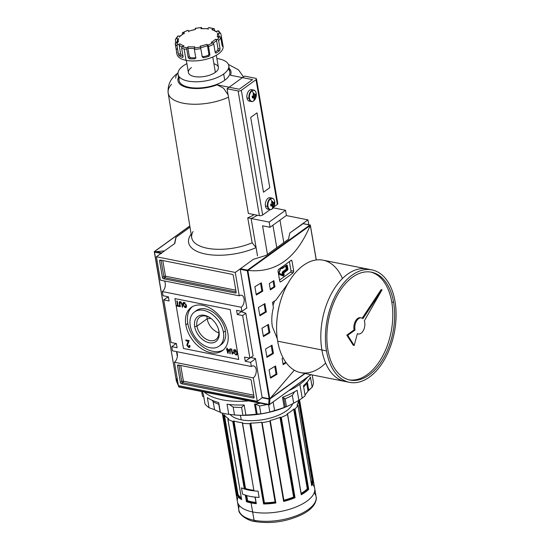 <?xml version="1.0" encoding="UTF-8"?>
<svg xmlns="http://www.w3.org/2000/svg" width="550" height="550" viewBox="0 0 550 550"><rect width="100%" height="100%" fill="white"/><g stroke="black" fill="none" stroke-linecap="round" stroke-linejoin="round"><path stroke-width="0.82" d="M218.694 330.488A13.805 9.329 -125.9 0 0 218.096 328.116A13.805 9.329 -125.9 0 1 218.694 330.488A13.805 9.329 54.1 0 1 209.921 340.587A13.805 9.329 54.1 0 1 196.948 326.164A13.805 9.329 -125.9 0 0 204.758 338.271A13.805 9.329 -125.9 0 0 215.909 339.515A13.805 9.329 -125.9 0 0 218.694 330.488L219.003 331.457A15.455 10.443 -125.9 0 0 218.219 328.446A15.455 10.443 -125.9 0 0 210.966 318.416A15.455 10.443 -125.9 0 0 198.749 315.927A15.455 10.443 -125.9 0 0 194.673 326.618A15.455 10.443 -125.9 0 0 209.186 342.76A15.455 10.443 -125.9 0 0 219.003 331.457A15.455 10.443 54.1 0 1 209.186 342.76A15.455 10.443 54.1 0 1 194.673 326.618A15.455 10.443 54.1 0 1 204.49 315.315A15.455 10.443 54.1 0 1 219.003 331.457M210.98 318.443L207.151 318.787A13.805 9.329 -125.9 0 1 206.951 316.381A13.805 9.329 -125.9 0 0 207.151 318.787L196.948 326.164A13.805 9.329 -125.9 0 1 211.241 318.636A13.805 9.329 -125.9 0 0 199.732 317.137A13.805 9.329 -125.9 0 0 196.948 326.164L194.673 326.618M207.151 318.787A13.805 9.329 -125.9 0 0 218.893 332.894A13.805 9.329 54.1 0 1 207.151 318.787M190.252 325.738A21.065 14.231 -125.9 0 0 202.166 344.211A21.065 14.231 -125.9 0 0 219.182 346.101A21.065 14.231 -125.9 0 0 223.424 332.337A21.065 14.231 -125.9 0 0 211.516 313.864A21.065 14.231 -125.9 0 0 194.494 311.967A21.065 14.231 -125.9 0 0 190.252 325.738A21.065 14.231 54.1 0 1 203.637 310.331A21.065 14.231 54.1 0 1 223.424 332.337A21.065 14.231 54.1 0 1 210.038 347.744A21.065 14.231 54.1 0 1 190.252 325.738M194.494 311.967L196.453 310.558A21.065 14.231 54.1 0 1 213.469 312.448A21.065 14.231 54.1 0 1 225.383 330.921A21.065 14.231 54.1 0 1 221.134 344.692L219.182 346.101M187.791 323.448A26.675 18.026 -125.9 0 0 202.187 346.349A26.675 18.026 -125.9 0 0 223.417 349.896A26.675 18.026 54.1 0 1 202.187 346.349A26.675 18.026 54.1 0 1 187.791 323.448A26.675 18.026 54.1 0 1 192.218 306.762A26.675 18.026 -125.9 0 0 187.791 323.448L185.831 324.857A26.675 18.026 54.1 0 1 191.208 307.416A26.675 18.026 54.1 0 1 212.761 309.815A26.675 18.026 54.1 0 1 227.844 333.218A26.675 18.026 54.1 0 1 222.468 350.653A26.675 18.026 54.1 0 1 200.915 348.26A26.675 18.026 54.1 0 1 185.831 324.857A26.675 18.026 54.1 0 1 202.785 305.339A26.675 18.026 54.1 0 1 227.844 333.218A26.675 18.026 -125.9 0 1 210.891 352.736A26.675 18.026 -125.9 0 1 185.831 324.857M180.538 302.301L179.953 302.363L180.957 301.998L179.843 303.751L180.345 306.701L179.877 306.611L179.362 303.621L179.623 301.723L180.386 301.627L182.201 304.184L182.71 307.175L182.236 307.079L181.734 304.123L180.538 302.301L181.734 304.123L182.236 307.079L182.71 307.175L182.201 304.184L180.386 301.627C179.355 301.62 179.018 302.287 179.362 303.621L179.877 306.611L180.345 306.701L179.843 303.751L180.957 301.998L180.228 302.273M188.554 346.679L187.461 345.324L189.124 340.574L185.817 339.921L185.976 340.849L186.306 340.017L186.395 340.546L188.843 341.034L185.976 340.849L188.423 341.337L187.674 342.492L188.843 341.034L187.674 342.492L186.801 345.201L188.093 342.189L186.801 345.201L188.684 347.518L189.104 347.208L187.22 344.898L189.104 347.208L189.722 347.201L188.684 347.518C189.695 347.579 190.114 347.002 189.936 345.778L189.262 345.558L188.554 346.679L189.262 345.558L189.936 345.778L189.537 347.394L188.684 347.518L186.801 345.201L188.423 341.337L185.976 340.849L185.817 339.921L189.124 340.574L187.461 345.324L188.554 346.679L189.454 346.301M229.804 353.684L229.976 348.7L230.347 348.769L230.168 353.753L229.804 353.684L230.168 353.753L230.347 348.769L229.976 348.7L229.804 353.684L230.182 353.409L229.804 353.684M234.692 350.123L234.135 350.57L234.025 349.834L233.606 350.137L234.994 349.628L237.339 352.646L236.919 354.812L235.943 354.97L234.169 353.134L235.854 354.372L236.576 354.255L236.871 352.578L235.139 350.24L234.135 350.57L234.3 351.553L235.366 351.766L235.469 352.364L233.929 352.055L233.894 349.862M232.458 353.1L233.626 352.206L232.458 353.1L231.763 349.051L231.289 348.961L232.176 354.152L233.317 353.127L232.176 354.152L231.289 348.961L231.763 349.051L232.458 353.1L233.207 352.509L233.117 353.251L233.537 352.949M227.019 349.332L226.799 348.067L227.274 348.157L227.494 349.422L229.082 349.745L228.03 353.265L226.545 349.236L227.019 349.332L226.545 349.236L227.129 349.999L227.679 353.196L229.199 350.412L229.082 349.745L227.494 349.422L227.274 348.157L226.799 348.067L227.019 349.332L227.425 349.037L227.019 349.332M182.916 304.693L183.343 302.548L184.202 302.383L186.388 305.326L185.948 307.574L185.109 307.718L182.916 304.693L185.109 307.718C186.292 307.656 186.718 306.866 186.388 305.326L184.202 302.383C183.047 302.438 182.614 303.208 182.916 304.693L183.576 302.424L182.916 304.693M177.588 305.573L176.804 300.981L177.272 301.07L178.062 305.669L179.238 305.903L179.341 306.501L176.509 305.938L176.406 305.339L177.588 305.573L176.406 305.339L176.509 305.938L179.341 306.501L179.238 305.903L178.062 305.669L177.272 301.07L176.804 300.981L177.588 305.573L177.994 305.284L177.588 305.573M241.917 311.417L241.209 307.257L162.339 291.576A6.435 3.836 101.2 0 0 164.457 280.954A6.435 3.836 -78.8 0 1 162.339 291.576L241.209 307.257L241.917 311.417L246.812 307.876L241.917 311.417L236.576 310.351L241.917 311.417M236.576 310.351L237.284 314.511L242.633 315.576L245.829 313.259L242.633 315.576L249.913 358.181L242.633 315.576L237.284 314.511L241.202 311.678L245.829 313.259L253.11 355.871L245.829 313.259L241.202 311.678L237.284 314.511L236.576 310.351M244.571 357.122L249.913 358.181L253.11 355.871L249.913 358.181L244.571 357.122L245.279 361.274L244.571 357.122M245.279 361.274L250.621 362.34L255.516 358.799L250.621 362.34L251.336 366.499L250.621 362.34L245.279 361.274L249.638 358.126L245.279 361.274M172.466 350.817L251.336 366.499A6.435 3.836 -78.8 0 1 253.564 365.901A6.435 3.836 -78.8 0 1 256.272 371.154A6.435 3.836 -78.8 0 1 253.289 377.926L174.419 362.244A6.435 3.836 101.2 0 0 176.536 351.622A6.435 3.836 -78.8 0 1 174.419 362.244L253.289 377.926L257.283 401.314L253.289 377.926A6.435 3.836 -78.8 0 0 256.156 369.435A6.435 3.836 -78.8 0 0 251.336 366.499L172.466 350.817L171.758 346.658L176.11 343.509L171.758 346.658L177.1 347.724L171.758 346.658L172.466 350.817M177.1 347.724L176.392 343.564L171.043 342.499L163.762 299.894L166.966 297.577L163.762 299.894L169.104 300.953L163.762 299.894L171.043 342.499L176.392 343.564L177.1 347.724M168.396 296.801L169.104 300.953L168.396 296.801L163.054 295.735L162.339 291.576L163.054 295.735L168.396 296.801M239.257 295.824L235.256 272.442L253.433 259.304L266.138 255.379L253.433 259.304L235.256 272.442L156.392 256.761L174.57 243.623L156.392 256.761L235.256 272.442L239.257 295.824A6.435 3.836 -78.8 0 1 241.484 295.233A6.435 3.836 -78.8 0 1 244.193 300.486A6.435 3.836 -78.8 0 1 241.209 307.257A6.435 3.836 -78.8 0 0 244.076 298.76A6.435 3.836 -78.8 0 0 239.257 295.824L160.387 280.149L156.392 256.761L160.387 280.149L239.257 295.824M159.589 260.913A1.169 0.791 54.1 0 1 159.83 260.15A1.169 0.791 54.1 0 1 160.339 260.061L232.203 274.347A1.169 0.791 54.1 0 1 233.303 275.571L236.143 292.194A1.169 0.791 54.1 0 1 235.909 292.964A1.169 0.791 54.1 0 1 235.4 293.054L163.536 278.768A1.169 0.791 54.1 0 1 162.436 277.544L159.589 260.913L162.436 277.544A1.169 0.791 -125.9 0 0 163.536 278.768L235.4 293.054A1.169 0.791 -125.9 0 0 236.143 292.194L233.303 275.571A1.169 0.791 -125.9 0 0 232.203 274.347L160.339 260.061A1.169 0.791 -125.9 0 0 159.589 260.913L160.683 260.129L159.589 260.913M178.42 385.632L174.419 362.244L178.42 385.632L257.283 401.314L262.377 397.629L257.283 401.314L178.42 385.632M254.086 397.162A1.169 0.791 54.1 0 1 253.846 397.925A1.169 0.791 54.1 0 1 253.337 398.014L181.472 383.728A1.169 0.791 54.1 0 1 180.379 382.504L177.533 365.881A1.169 0.791 54.1 0 1 177.767 365.111A1.169 0.791 54.1 0 1 178.276 365.021L250.14 379.308A1.169 0.791 54.1 0 1 251.24 380.531L254.086 397.162L251.24 380.531A1.169 0.791 -125.9 0 0 250.14 379.308L178.276 365.021A1.169 0.791 -125.9 0 0 177.533 365.881L180.379 382.504A1.169 0.791 -125.9 0 0 181.472 383.728L253.337 398.014A1.169 0.791 -125.9 0 0 254.086 397.162M308.791 224.73L307.959 219.869L286.268 215.559L307.959 219.869L308.791 224.73M289.788 233.014L307.959 219.869L289.788 233.014L288.509 239.209L266.138 255.379L288.509 239.209L289.788 233.014L303.084 223.671L289.788 233.014L288.509 239.209L289.788 233.014M175.849 237.428L174.57 243.623L175.849 237.428L189.998 227.191L175.849 237.428M168.554 297.722L166.966 297.577L168.554 297.722M290.95 270.662L289.403 261.601L290.95 270.662L293.748 271.219L291.968 260.831L293.748 271.219L293.253 272.772A351.031 152.247 170.3 0 1 280.672 281.868A351.031 152.247 -9.7 0 0 293.253 272.772L290.428 272.209A1.169 0.694 101.2 0 0 290.95 270.662A1.169 0.694 101.2 0 1 290.428 272.209L279.551 280.074L290.428 272.209L293.253 272.772L293.748 271.219L290.95 270.662M235.4 351.966L233.929 352.055L235.469 352.364L235.366 351.766L234.3 351.553L234.135 350.57L235.139 350.24L236.871 352.578L236.906 353.588L235.854 354.372L234.169 353.134L235.943 354.97C237.181 354.977 237.648 354.207 237.339 352.646L234.994 349.628L233.606 350.137L233.929 352.055L234.314 351.553L235.4 351.966M234.142 350.549L234.121 349.731L233.606 350.137M237.098 354.633L235.943 354.97L236.363 354.668L235.455 354.228L237.098 354.633M236.576 354.255L237.325 353.286L236.906 353.588L237.291 352.275L237.325 353.286L236.273 354.069M237.27 352.296L236.871 352.578L237.27 352.296M235.936 350.068L234.554 350.261L235.936 350.068M232.595 353.849L232.471 353.093L232.595 353.849M228.181 352.908L227.679 353.196L228.607 350.288L227.604 350.089L227.927 351.966L229.027 349.986L228.023 349.786L227.604 350.089L229.027 349.986L227.927 351.966L227.604 350.089L229.027 349.986L227.927 351.966L228.181 352.908M227.617 350.082L227.081 349.601L226.662 349.903L227.033 349.319L227.617 350.082M188.973 346.376L189.681 345.256L188.973 346.376M186.141 307.388L185.109 307.718L185.529 307.409L184.704 307.01L186.141 307.388M183.941 302.981L185.02 302.782L183.7 303.091L184.305 302.988L183.391 304.796L185.006 307.113L186.038 306.707M185.426 306.811L186.333 304.92L185.426 306.811M185.006 307.113L185.914 305.229L184.305 302.988L184.724 302.686L184.305 302.988L185.914 305.229L185.006 307.113L183.391 304.796L184.305 302.988M186.306 304.941L185.914 305.229L186.306 304.941M180.283 306.316L179.877 306.611L180.283 306.316M179.781 303.284L179.85 301.62L179.781 303.284M182.641 306.783L182.236 307.079L182.641 306.783M181.411 302.191L180.957 301.998L181.411 302.191M179.272 306.103L176.509 305.938L176.894 305.436L179.272 306.103M278.988 306.976A19.656 11.722 101.2 0 0 277.881 312.544A19.656 11.722 -78.8 0 1 278.988 306.976M240.433 268.702L253.433 259.304L266.138 255.379L288.509 239.209L266.138 255.379L253.433 259.304L240.433 268.702L240.219 269.321L240.433 268.702L247.528 270.112L240.433 268.702M246.867 308.192L240.219 269.321L246.867 308.192L246.489 308.117L246.867 308.192M262.109 397.354L255.461 358.49L262.109 397.354L269.17 398.764L262.109 397.354M250.779 357.555L255.461 358.49L250.779 357.555M277.991 270.937L279.764 281.332L277.991 270.937L278.541 269.397A351.031 152.247 -9.7 0 0 291.122 260.301A351.031 152.247 170.3 0 1 278.541 269.397L277.991 270.937M269.803 398.846L294.291 370.198L269.947 398.681L304.817 373.464L269.596 399.059L269.17 398.764L269.803 398.846L247.851 270.442L247.28 270.724L269.17 398.764L247.28 270.724L247.528 270.112L309.884 225.026L310.324 225.039L310.2 225.466C296.457 258.301 275.729 273.288 248.022 270.428C275.729 273.288 296.457 258.301 310.2 225.466L248.022 270.428L247.528 270.112L310.324 225.039L247.851 270.442L269.803 398.846M273.873 280.651L274.938 286.887A351.031 152.247 170.3 0 1 270.373 289.85L269.308 283.614A351.031 152.247 -9.7 0 0 273.873 280.651L274.938 286.887A351.031 152.247 170.3 0 1 270.373 289.85L269.308 283.614A351.031 152.247 -9.7 0 0 273.873 280.651M272.504 302.321A351.031 152.247 -9.7 0 0 275.921 300.114L287.678 283.931L275.921 300.114A351.031 152.247 -9.7 0 1 272.504 302.321L273.398 307.546L272.504 302.321M277.289 338.718L272.346 326.597C271.349 320.512 271.7 314.16 273.398 307.546C271.7 314.16 271.349 320.512 272.346 326.597L277.289 338.718M286.165 362.739A351.031 152.247 170.3 0 1 283.161 364.678L282.095 358.442A351.031 152.247 -9.7 0 0 283.071 357.816A351.031 152.247 -9.7 0 1 282.095 358.442L283.161 364.678A351.031 152.247 170.3 0 0 286.165 362.739M261.36 282.817L262.783 291.129A351.031 152.247 170.3 0 1 256.3 294.999L254.877 286.681A351.031 152.247 -9.7 0 0 261.36 282.817L262.783 291.129A351.031 152.247 170.3 0 1 256.3 294.999L254.877 286.681A351.031 152.247 -9.7 0 0 261.36 282.817M264.914 303.6L266.337 311.912A351.031 152.247 170.3 0 1 259.854 315.782L258.431 307.471A351.031 152.247 -9.7 0 0 264.914 303.6L266.337 311.912A351.031 152.247 170.3 0 1 259.854 315.782L258.431 307.471A351.031 152.247 -9.7 0 0 264.914 303.6M275.577 365.956L276.994 374.268A351.031 152.247 170.3 0 1 270.511 378.139L269.094 369.82A351.031 152.247 -9.7 0 0 275.577 365.956L276.994 374.268A351.031 152.247 170.3 0 1 270.511 378.139L269.094 369.82A351.031 152.247 -9.7 0 0 275.577 365.956M272.023 345.173L273.446 353.485A351.031 152.247 170.3 0 1 266.956 357.349L265.54 349.037A351.031 152.247 -9.7 0 0 272.023 345.173L273.446 353.485A351.031 152.247 170.3 0 1 266.956 357.349L265.54 349.037A351.031 152.247 -9.7 0 0 272.023 345.173M268.469 324.383L269.892 332.702A351.031 152.247 170.3 0 1 263.409 336.566L261.986 328.254A351.031 152.247 -9.7 0 0 268.469 324.383L269.892 332.702A351.031 152.247 170.3 0 1 263.409 336.566L261.986 328.254A351.031 152.247 -9.7 0 0 268.469 324.383M280.672 281.868L279.764 281.332L280.672 281.868L280.252 281.978M291.122 260.301L291.968 260.831L291.122 260.301L291.514 260.191M273.027 305.381L274.56 301.001L273.027 305.381M269.555 398.984L262.295 397.616M263.292 335.906A349.862 151.738 -9.7 0 0 268.964 332.516L269.892 332.702L268.964 332.516L267.657 324.878L268.964 332.516A349.862 151.738 -9.7 0 1 263.292 335.906M266.846 356.689A349.862 151.738 -9.7 0 0 272.518 353.299L273.446 353.485L272.518 353.299L271.212 345.661L272.518 353.299A349.862 151.738 -9.7 0 1 266.846 356.689M270.401 377.472A349.862 151.738 -9.7 0 0 276.072 374.082L276.994 374.268L276.072 374.082L274.766 366.444L276.072 374.082A349.862 151.738 -9.7 0 1 270.401 377.472M259.738 315.116A349.862 151.738 -9.7 0 0 265.409 311.733L266.337 311.912L265.409 311.733L264.103 304.095L265.409 311.733A349.862 151.738 -9.7 0 1 259.738 315.116M256.19 294.332A349.862 151.738 -9.7 0 0 261.855 290.943L262.783 291.129L261.855 290.943L260.556 283.305L261.855 290.943A349.862 151.738 -9.7 0 1 256.19 294.332M283.044 363.976A349.862 151.738 -9.7 0 0 285.773 362.209A349.862 151.738 -9.7 0 1 283.044 363.976M270.256 289.149A349.862 151.738 -9.7 0 0 274.01 286.708L274.938 286.887L274.01 286.708L273.068 281.181L274.01 286.708A349.862 151.738 -9.7 0 1 270.256 289.149M175.409 343.365L175.505 343.949L175.409 343.365M176.976 352.543L177.409 355.101L176.976 352.543M161.769 252.876L154.681 251.46L161.769 252.876L161.562 253.488L161.769 252.876L174.776 243.471L176.055 237.277L189.998 227.191M176.385 379.885L177.32 379.211L176.385 379.885L177.134 378.118L176.261 380.311L154.502 252.086L161.054 253.392L154.502 252.086L154.268 251.653L176.261 380.311L177.512 380.346L176.392 380.126M164.519 250.889L155.884 251.701L164.519 250.889M175.093 343.303L175.237 344.142L175.093 343.303M176.516 351.622L177.341 356.455L176.516 351.622M176.296 380.064L176.708 380.332M154.681 251.46L189.819 226.071L154.268 251.653L154.502 252.086M176.419 380.724L178.75 386.705A0.584 0.351 101.2 0 0 179.19 386.973A0.584 0.351 -78.8 0 1 178.75 386.705L268.689 404.587A0.584 0.351 101.2 0 0 269.129 404.855A0.584 0.351 -78.8 0 1 268.689 404.587L269.074 399.142L268.689 404.587L269.507 404.559L269.899 398.984L305.113 373.519L269.899 398.984L269.074 399.142L269.899 398.984L269.507 404.559L178.75 386.705L176.289 380.373L177.623 380.957L176.289 380.373L177.554 380.572M176.584 380.16L177.382 379.582L176.584 380.16M269.074 399.142L262.178 397.774L269.074 399.142M242.536 494.086A39.201 17.002 -9.7 0 0 245.341 495.158A39.201 17.002 170.3 0 1 242.536 494.086A39.201 17.002 -9.7 0 0 259.126 497.386L258.06 491.15A39.201 17.002 170.3 0 1 254.134 490.882A39.201 17.002 -9.7 0 0 258.06 491.15A39.201 17.002 170.3 0 1 241.471 487.85L242.536 494.086A39.201 17.002 -9.7 0 0 259.126 497.386L258.06 491.15L259.126 497.386A39.201 17.002 170.3 0 1 255.2 497.118A39.201 17.002 -9.7 0 0 259.126 497.386L258.06 491.15A39.201 17.002 170.3 0 1 241.471 487.85A39.201 17.002 -9.7 0 0 244.276 488.922A39.201 17.002 170.3 0 1 241.471 487.85L242.536 494.086M241.649 499.62L227.92 419.286A39.201 17.002 -9.7 0 0 232.732 421.376L233.475 421.128L232.732 421.376A39.201 17.002 170.3 0 1 227.92 419.286L241.649 499.62A39.201 17.002 170.3 0 1 236.857 495.22L223.121 414.886L223.596 414.927L223.121 414.886A39.201 17.002 170.3 0 1 222.344 413.126A39.201 17.002 -9.7 0 0 223.121 414.886L236.857 495.22L237.222 494.959L236.857 495.22A39.201 17.002 170.3 0 0 241.649 499.62L241.567 499.304M311.678 485.691A39.201 17.002 170.3 0 0 313.232 480.026L312.84 479.923L313.225 480.026L299.537 399.919L313.232 480.026A39.201 17.002 170.3 0 1 311.678 485.691L297.949 405.357A39.201 17.002 170.3 0 1 294.986 408.994L294.47 409.111L294.986 408.994A39.201 17.002 -9.7 0 0 297.949 405.357L297.268 405.419L297.949 405.357L311.678 485.691L297.962 405.295L311.692 485.629M270.16 420.949L283.834 500.892A38.851 16.851 -9.7 0 0 294.504 497.427L295.034 497.723L281.304 417.388L280.803 417.388L281.304 417.388A39.201 17.002 -9.7 0 0 287.506 414.397L287.506 414.397A39.201 17.002 170.3 0 1 281.304 417.388L295.041 497.723L294.312 497.014L293.624 497.131L279.998 417.422L280.686 417.306L279.998 417.422M275.495 502.349L275.089 501.937A38.026 16.493 -9.7 0 1 264.406 502.81L250.779 423.101A38.026 16.493 -9.7 0 0 261.463 422.228A38.026 16.493 170.3 0 1 250.779 423.101L250.339 423.294L250.779 423.101L264.406 502.81L263.587 503.979A39.201 17.002 170.3 0 0 275.859 502.975L262.123 422.641A39.201 17.002 -9.7 0 0 269.906 421.094L269.906 421.094A39.201 17.002 170.3 0 1 262.123 422.641L275.859 502.975L261.779 422.572M253.949 490.786L242.584 423.335A39.201 17.002 -9.7 0 0 249.851 423.644L250.298 423.459L249.851 423.644A39.201 17.002 170.3 0 1 242.584 423.335L253.949 490.786L242.399 423.232M242.626 422.757L242.584 422.751A38.026 16.493 170.3 0 1 233.998 421.046L245.548 488.592L244.276 488.922L232.732 421.376L244.276 488.922L244.805 488.84L233.255 421.286L244.805 488.84L233.475 421.128L233.998 421.046A38.026 16.493 -9.7 0 0 242.584 422.751L242.66 422.984M233.963 421.032L245.548 488.592A38.026 16.493 -9.7 0 0 253.859 490.27A38.026 16.493 -9.7 0 1 245.548 488.592L245.025 488.682L233.475 421.128L233.963 421.032L245.513 488.586M245.871 495.076L245.341 495.158L246.462 501.71L246.902 501.332L246.462 501.71L245.341 495.158L245.871 495.076M246.936 501.311L245.919 495.344L246.936 501.311M247.596 500.789L247.624 500.754A38.026 16.493 -9.7 0 0 255.942 502.432A38.026 16.493 -9.7 0 1 247.624 500.754L246.702 495.578M256.121 503.168L256.314 503.669A39.201 17.002 170.3 0 1 251.089 502.906A39.201 17.002 170.3 0 1 246.462 501.71A39.201 17.002 170.3 0 0 251.089 502.906L252.636 511.947A39.201 17.002 170.3 0 1 238.074 496.849M297.007 405.075A38.026 16.493 -9.7 0 0 298.361 400.606A38.026 16.493 170.3 0 1 297.007 405.075L297.007 405.075M297.303 405.226L297.66 405.199L297.303 405.226M294.47 409.111L293.666 409.172L294.181 409.056L307.856 489.074L307.292 488.881L293.666 409.172A38.026 16.493 170.3 0 1 287.155 413.882A38.026 16.493 -9.7 0 0 293.666 409.172L307.292 488.881A38.026 16.493 -9.7 0 1 301.139 493.384A38.026 16.493 -9.7 0 0 307.292 488.881L307.814 489.074A38.376 16.644 170.3 0 1 301.228 493.893A38.376 16.644 170.3 0 0 307.814 489.074L294.47 409.111M283.635 501.428L269.906 421.094L283.635 501.421A39.201 17.002 170.3 0 0 295.041 497.723L295.041 497.723A39.201 17.002 170.3 0 1 283.635 501.428L283.834 500.892A38.851 16.851 -9.7 0 0 294.504 497.427L280.665 417.257L294.319 497.262A38.376 16.644 170.3 0 1 283.807 500.686A38.376 16.644 170.3 0 0 294.319 497.262L280.555 417.209L280.163 417.257L280.555 417.209M293.604 497.042A38.026 16.493 -9.7 0 1 283.862 500.191L270.236 420.482A38.026 16.493 -9.7 0 0 280.163 417.257A38.026 16.493 170.3 0 1 270.236 420.482L283.663 500.727M275.859 502.975A39.201 17.002 170.3 0 1 263.587 503.979L264.021 503.312L250.339 423.294L264.028 503.291A38.376 16.644 170.3 0 0 275.413 502.363A38.376 16.644 170.3 0 1 264.028 503.291L264.399 502.817A38.026 16.493 -9.7 0 0 275.089 501.937L261.683 422.228M250.339 423.294L263.972 503.477L250.339 423.294M228.078 419.038L228.621 418.749L228.078 419.038M237.93 494.691L238.026 494.567A38.026 16.493 -9.7 0 0 241.299 497.819A38.026 16.493 -9.7 0 1 238.026 494.567L224.4 414.858A38.026 16.493 -9.7 0 0 228.573 418.688A38.026 16.493 170.3 0 1 224.4 414.858L238.026 494.567L237.222 494.959A38.851 16.851 -9.7 0 0 241.498 498.953A38.851 16.851 -9.7 0 1 237.222 494.959L223.596 414.927L237.27 494.945L237.607 494.842L223.926 414.817L237.93 494.691L237.607 494.842L223.926 414.817L223.596 414.927L224.269 414.789M241.202 419.788A32.766 14.211 -9.7 0 1 230.086 414.453A32.766 14.211 -9.7 0 0 241.202 419.788A32.766 14.211 -9.7 0 0 292.676 403.707A32.766 14.211 -9.7 0 1 241.202 419.788L240.439 415.326M308.192 489.143L308.715 489.321L308.192 489.143A38.851 16.851 -9.7 0 1 301.269 494.154A38.851 16.851 -9.7 0 0 308.192 489.143M312.785 479.93L311.981 479.854L298.43 400.572L311.981 479.854A38.026 16.493 -9.7 0 1 311.314 483.402A38.026 16.493 -9.7 0 0 311.981 479.854L312.373 479.964A38.376 16.644 170.3 0 1 311.458 484.261A38.376 16.644 170.3 0 0 312.373 479.964L298.822 400.366L312.428 479.957L312.785 479.93L299.152 400.166L312.785 479.93M301.159 494.189L287.506 414.397L301.242 494.732A39.201 17.002 170.3 0 0 308.715 489.321L308.715 489.321A39.201 17.002 170.3 0 1 301.242 494.732M364.726 322.403A8.188 4.881 101.2 0 0 364.32 320.849A8.188 4.881 -78.8 0 1 364.726 322.403A8.188 4.881 -78.8 0 1 362.904 331.238A8.188 4.881 -78.8 0 1 357.356 333.651A8.188 4.881 101.2 0 0 358.236 333.974A8.188 4.881 101.2 0 0 363.268 330.632A8.188 4.881 101.2 0 0 364.726 322.403M357.356 333.651L354.179 345.441L353.258 345.256L346.803 335.156L353.258 345.256L354.179 345.441L347.724 335.342L346.803 335.156L354.131 329.856L346.803 335.156L347.724 335.342L354.179 345.441L357.356 333.651M382.03 289.829L381.109 289.644L362.223 318.189L381.109 289.644L382.03 289.829L364.32 320.849L382.03 289.829L362.938 318.684A8.188 4.881 101.2 0 0 361.433 317.907A8.188 4.881 101.2 0 0 356.249 321.516A8.188 4.881 101.2 0 0 355.053 330.041L354.131 329.856L355.053 330.041L347.724 335.342L355.053 330.041A8.188 4.881 -78.8 0 1 356.909 320.437A8.188 4.881 -78.8 0 1 362.938 318.684L382.03 289.829M360.958 317.852A8.188 4.881 101.2 0 0 360.511 317.728A8.188 4.881 101.2 0 0 355.328 321.337A8.188 4.881 101.2 0 0 354.131 329.856A8.188 4.881 101.2 0 1 355.506 321.014A8.188 4.881 101.2 0 1 360.958 317.852M326.501 350.893A57.338 34.182 101.2 0 1 352.048 275.199A57.338 34.182 101.2 0 1 395.01 301.359A57.338 34.182 -78.8 0 1 384.814 358.937A57.338 34.182 -78.8 0 1 349.573 382.36A57.338 34.182 -78.8 0 1 326.501 350.893A57.338 34.182 -78.8 0 1 336.689 293.315A57.338 34.182 -78.8 0 1 371.938 269.892A57.338 34.182 -78.8 0 1 395.01 301.359A57.338 34.182 -78.8 0 1 369.456 377.046A57.338 34.182 -78.8 0 1 326.501 350.893L321.894 349.979A57.338 34.182 101.2 0 0 347.298 381.769M393.607 302.369A54.993 32.787 -78.8 0 1 369.105 374.969A54.993 32.787 -78.8 0 1 327.896 349.882A54.993 32.787 -78.8 0 1 337.673 294.656A54.993 32.787 -78.8 0 1 371.477 272.188A54.993 32.787 -78.8 0 1 393.607 302.369A54.993 32.787 -78.8 0 1 383.831 357.596A54.993 32.787 -78.8 0 1 350.027 380.064A54.993 32.787 -78.8 0 1 327.896 349.882A54.993 32.787 -78.8 0 1 352.406 277.282A54.993 32.787 -78.8 0 1 393.607 302.369L391.765 301.998A54.993 32.787 -78.8 0 1 382.346 356.592A54.993 32.787 -78.8 0 1 349.113 379.857A54.993 32.787 101.2 0 0 382.346 356.592A54.993 32.787 101.2 0 0 391.765 301.998A54.993 32.787 101.2 0 0 370.549 272.023A54.993 32.787 -78.8 0 1 391.765 301.998M349.573 382.36L300.74 372.652A57.338 34.182 -78.8 0 1 277.668 341.186A57.338 34.182 -78.8 0 1 287.863 283.607A57.338 34.182 -78.8 0 1 323.104 260.184L371.938 269.892M290.159 404.979A52.656 22.839 170.3 0 1 286.481 406.643L284.233 407.406L282.514 397.334A56.162 24.358 170.3 0 0 297.131 390.28L298.849 400.352A56.162 24.358 -9.7 0 0 302.211 398.104A56.162 24.358 170.3 0 1 298.849 400.352L293.673 403.171L292.332 395.326A52.656 22.839 170.3 0 1 285.141 398.798L282.514 397.334A56.162 24.358 -9.7 0 0 297.131 390.28L298.849 400.352L293.673 403.171A52.656 22.839 170.3 0 1 290.159 404.979L289.554 405.268A51.487 22.33 170.3 0 1 233.509 414.851L228.745 414.294A56.162 24.358 170.3 0 1 220.413 412.638A56.162 24.358 -9.7 0 0 228.745 414.294L227.026 404.223L228.745 414.294L232.581 414.748M284.151 407.481L284.233 407.406A56.162 24.358 170.3 0 1 274.587 410.534A56.162 24.358 -9.7 0 0 284.233 407.406L282.514 397.334M255.468 404.009L259.49 405.989A52.656 22.839 170.3 0 0 267.046 404.539A52.656 22.839 170.3 0 1 259.49 405.989L260.831 413.841A52.656 22.839 170.3 0 0 269.851 412.046L274.587 410.534L273.151 402.091L274.587 410.534L269.851 412.046A52.656 22.839 170.3 0 1 260.831 413.841L256.259 414.184L254.533 404.112L256.259 414.184A56.162 24.358 170.3 0 1 245.877 415.03A56.162 24.358 -9.7 0 0 256.259 414.184L257.214 414.205L255.413 403.996L259.49 405.989L260.831 413.841L257.214 414.205M244.159 404.965L245.898 415.058L242.928 415.305A52.656 22.839 170.3 0 1 234.499 414.941A52.656 22.839 170.3 0 0 242.928 415.305L241.587 407.461L244.159 404.965A56.162 24.358 170.3 0 1 227.026 404.223A56.162 24.358 -9.7 0 0 244.159 404.965L245.877 415.03L242.928 415.305L241.587 407.461A52.656 22.839 170.3 0 1 233.159 407.096L229.322 404.504M218.783 404.236A52.656 22.839 170.3 0 1 213.201 401.816A52.656 22.839 170.3 0 0 218.783 404.236L220.124 412.087A52.656 22.839 170.3 0 1 214.541 409.661L209.069 407.715A56.162 24.358 170.3 0 1 205.012 403.996A56.162 24.358 -9.7 0 0 209.069 407.715L207.35 397.643L209.069 407.715L214.541 409.661A52.656 22.839 170.3 0 0 220.124 412.087L218.941 404.016M203.796 396.873L202.496 396.199L201.706 391.545L202.496 396.199L203.796 396.873M204.421 392.081A56.162 24.358 -9.7 0 0 248.765 400.902A56.162 24.358 170.3 0 1 204.421 392.081M289.163 390.507A56.162 24.358 -9.7 0 0 299.846 384.292A56.162 24.358 -9.7 0 0 307.257 377.424A56.162 24.358 170.3 0 1 299.846 384.292A56.162 24.358 170.3 0 1 289.163 390.507M203.294 393.924A56.162 24.358 170.3 0 1 201.822 391.566A56.162 24.358 -9.7 0 0 203.294 393.924L205.012 403.996L203.294 393.924M218.694 402.566A56.162 24.358 170.3 0 1 207.35 397.643A56.162 24.358 -9.7 0 0 218.694 402.566L220.413 412.638L218.694 402.566M260.48 403.232A56.162 24.358 170.3 0 1 254.533 404.112A56.162 24.358 -9.7 0 0 260.48 403.232M302.211 398.104A56.162 24.358 -9.7 0 0 305.174 395.78L303.456 385.708L305.174 395.78A56.162 24.358 -9.7 0 1 302.211 398.104L299.846 384.292M308.729 390.177L312.166 387.207L310.441 377.135A56.162 24.358 170.3 0 1 303.456 385.708A56.162 24.358 -9.7 0 0 310.441 377.135L312.166 387.207A56.162 24.358 -9.7 0 0 313.472 382.422L312.194 374.928L313.472 382.422A56.162 24.358 -9.7 0 1 312.166 387.207L308.021 391.071A52.656 22.839 170.3 0 1 305.016 394.838A52.656 22.839 170.3 0 0 308.021 391.071L306.68 383.226A52.656 22.839 170.3 0 1 303.676 386.994A52.656 22.839 170.3 0 0 306.68 383.226L308.021 391.071L308.729 390.177L307.306 381.886M213.201 401.816L212.142 400.283L213.201 401.816L214.541 409.661L213.201 401.816M292.332 395.326A52.656 22.839 170.3 0 1 285.141 398.798L286.481 406.643A52.656 22.839 170.3 0 0 293.673 403.171L292.332 395.326L294.649 391.744M176.598 52.078A23.402 10.147 -9.7 0 0 176.66 52.374L175.209 43.512L176.66 52.374A23.402 10.147 170.3 0 1 176.536 51.267A23.402 10.147 -9.7 0 0 176.598 52.078L176.956 54.154A23.402 10.147 -9.7 0 0 186.044 60.321A23.402 10.147 -9.7 0 0 211.069 57.709A23.402 10.147 -9.7 0 0 223.094 46.269L222.736 44.193A23.402 10.147 -9.7 0 0 222.674 43.897A23.402 10.147 170.3 0 1 222.558 46.461A23.402 10.147 -9.7 0 0 222.736 44.193M214.686 30.504L214.479 29.281L214.686 30.504M222.351 42.371L220.928 34.052L222.674 43.897L221.856 44.069L222.674 43.897L222.351 42.371L221.595 42.522L222.351 42.371M222.558 46.461L220.763 37.641A23.402 10.147 170.3 0 1 218.646 40.631L220.062 48.95L218.646 40.631A1.169 0.901 44.9 0 0 217.436 39.504L215.38 39.318L217.436 39.504A1.169 0.901 44.9 0 1 218.646 40.631A23.402 10.147 170.3 0 0 220.763 37.641A1.169 1.018 -157.2 0 0 219.45 36.657A1.169 1.018 22.8 0 1 220.763 37.641L222.179 45.959M220.062 48.95L219.691 50.518A23.402 10.147 170.3 0 1 216.219 53.027A23.402 10.147 -9.7 0 0 219.691 50.518L217.628 50.332L218.006 48.764L216.583 40.453A21.065 9.137 170.3 0 1 213.18 43.051A21.065 9.137 170.3 0 0 216.583 40.453A1.169 0.901 44.9 0 0 215.38 39.318A19.889 8.628 170.3 0 1 211.255 42.302L212.822 42.838A1.169 0.66 61.2 0 1 213.785 44.144A23.402 10.147 170.3 0 1 208.505 46.509L209.921 54.821L208.505 46.509A1.169 0.406 70.1 0 0 207.804 45.079L206.759 44.309L207.804 45.079A1.169 0.406 70.1 0 1 208.505 46.509A23.402 10.147 170.3 0 0 213.785 44.144A1.169 0.66 -118.8 0 0 212.822 42.838A22.234 9.646 170.3 0 1 207.804 45.079A22.234 9.646 -9.7 0 0 212.822 42.838L211.255 42.302A19.889 8.628 -9.7 0 0 215.38 39.318A1.169 0.901 44.9 0 1 216.583 40.453L218.006 48.764L220.062 48.95L219.691 50.518L217.628 50.332L218.006 48.764L220.062 48.95M216.219 53.027L215.208 52.463L213.785 44.144L215.208 52.463L216.219 53.027L215.662 53.096M209.921 54.821L209.055 56.224A23.402 10.147 170.3 0 1 203.555 57.722A23.402 10.147 -9.7 0 0 209.055 56.224L208.01 55.454L208.883 54.051L207.46 45.732A21.065 9.137 170.3 0 1 200.619 47.602A21.065 9.137 170.3 0 0 207.46 45.732A1.169 0.406 70.1 0 0 206.759 44.309A19.889 8.628 170.3 0 1 200.221 46.09L200.812 48.599A23.402 10.147 170.3 0 1 194.377 49.431L195.793 57.743L194.377 49.431L194.748 46.791L194.377 49.431A23.402 10.147 170.3 0 0 200.812 48.599L200.496 47.073A22.234 9.646 170.3 0 1 194.384 47.857A22.234 9.646 -9.7 0 0 200.496 47.073L200.221 46.09A19.889 8.628 -9.7 0 0 206.759 44.309A1.169 0.406 70.1 0 1 207.46 45.732L208.883 54.051L209.921 54.821L209.055 56.224L208.01 55.454L208.883 54.051L209.921 54.821M201.96 55.935L203.28 56.739L203.555 57.722L202.235 56.911L200.812 48.599L202.256 57.008M195.793 57.743L194.837 58.843A23.402 10.147 170.3 0 1 189.413 58.754A23.402 10.147 -9.7 0 0 194.837 58.843L195.793 57.743L195.759 58.204M184.085 48.895A23.402 10.147 170.3 0 1 181.658 48.283A1.169 0.797 107.2 0 1 182.304 46.771A22.234 9.646 -9.7 0 0 187.172 47.74A22.234 9.646 170.3 0 1 182.304 46.771L183.941 45.822L182.304 46.771A1.169 0.797 107.2 0 0 181.658 48.283L183.081 56.595L181.658 48.283A23.402 10.147 170.3 0 0 184.085 48.895A23.402 10.147 170.3 0 0 186.787 49.301A1.169 0.578 -83.7 0 1 187.172 47.74L188.299 46.688A19.889 8.628 -9.7 0 0 194.748 46.791A19.889 8.628 170.3 0 1 188.299 46.688A1.169 0.578 96.3 0 0 187.914 48.249A21.065 9.137 170.3 0 0 194.308 48.393A21.065 9.137 170.3 0 1 187.914 48.249A1.169 0.578 -83.7 0 1 188.299 46.688L187.172 47.74A1.169 0.578 96.3 0 0 186.787 49.301L188.21 57.619L189.337 56.568L190.541 57.702L189.413 58.754L188.21 57.619L189.337 56.568L187.914 48.249L189.337 56.568L190.541 57.702L189.413 58.754L188.21 57.619L186.787 49.301A23.402 10.147 170.3 0 1 184.085 48.895L186.044 60.321A23.402 10.147 -9.7 0 0 212.114 57.303A23.402 10.147 -9.7 0 0 222.791 45.251M182.854 57.358L183.081 56.595L182.462 57.372A23.402 10.147 170.3 0 1 179.183 55.729A23.402 10.147 -9.7 0 0 182.462 57.372L183.081 57.014L182.462 57.372M179.183 55.729L178.496 54.306L177.072 45.987A23.402 10.147 170.3 0 1 175.209 43.512A1.169 1.052 159.9 0 1 176.179 42.233L178.461 41.759L176.179 42.233A1.169 1.052 159.9 0 0 175.209 43.512A23.402 10.147 170.3 0 0 177.072 45.987A1.169 0.99 -50.6 0 1 177.946 44.591A1.169 0.99 129.4 0 0 177.072 45.987L178.496 54.306L180.593 53.584L179.176 45.265A1.169 0.99 -50.6 0 1 180.042 43.869L177.946 44.591A22.234 9.646 170.3 0 1 176.179 42.233A22.234 9.646 -9.7 0 0 177.946 44.591L180.042 43.869A1.169 0.99 129.4 0 0 179.176 45.265L180.593 53.584L181.287 55.014A21.065 9.137 -9.7 0 0 182.971 55.963A21.065 9.137 -9.7 0 1 181.287 55.014L179.183 55.729L178.819 55.261L178.496 54.306L180.593 53.584L181.287 55.014L179.183 55.729M175.801 42.377L175.381 39.923A1.169 1.018 22.8 0 1 176.337 38.823A1.169 1.018 -157.2 0 0 175.381 39.923L175.801 42.377M182.483 34.196L182.353 33.419A1.169 0.66 61.2 0 1 182.958 32.649A1.169 0.66 -118.8 0 0 182.572 32.663A1.169 0.66 -118.8 0 0 182.353 33.419L182.483 34.196M195.387 29.315L195.243 28.304L195.387 29.315M201.829 28.524L201.761 28.133L201.829 28.524M208.608 27.747A22.234 9.646 170.3 0 1 211.173 28.139A22.234 9.646 -9.7 0 0 208.608 27.747L207.481 28.799A19.889 8.628 -9.7 0 0 201.032 28.696L201.403 27.631L201.032 28.696A19.889 8.628 170.3 0 1 207.481 28.799L208.608 27.747A1.169 0.578 -83.7 0 1 208.911 27.624L214.005 28.634A1.169 0.797 -72.8 0 1 214.479 29.281A1.169 0.797 -72.8 0 0 213.482 28.717A1.169 0.797 -72.8 0 1 214.005 28.634M217.181 36.774A19.889 8.628 -9.7 0 0 217.319 33.722L219.608 33.254L217.319 33.722A19.889 8.628 170.3 0 1 217.181 36.774L219.45 36.657A22.234 9.646 170.3 0 1 217.436 39.504A22.234 9.646 -9.7 0 0 219.45 36.657L217.181 36.774A1.169 1.018 22.8 0 1 218.494 37.758M177.306 42.329L177.705 39.297A1.169 1.018 22.8 0 1 178.606 38.713L176.337 38.823A22.234 9.646 170.3 0 1 178.344 35.984A1.169 0.901 -135.1 0 0 177.698 36.197L175.436 39.414M179.754 36.383L184.147 33.199A1.169 0.66 61.2 0 1 184.532 33.186A19.889 8.628 -9.7 0 0 180.4 36.169L178.344 35.984L180.4 36.169A19.889 8.628 170.3 0 1 184.532 33.186L182.958 32.649A22.234 9.646 170.3 0 1 187.983 30.401A1.169 0.406 -109.9 0 0 187.756 30.346L182.572 32.663M188.801 31.116L195.559 29.397A19.889 8.628 -9.7 0 0 189.021 31.178L187.983 30.401L189.021 31.178A19.889 8.628 170.3 0 1 195.559 29.397L195.284 28.414A22.234 9.646 170.3 0 1 201.403 27.631L201.761 28.133L201.403 27.631A22.234 9.646 -9.7 0 0 195.284 28.414L195.518 29.404M211.839 29.666A19.889 8.628 170.3 0 1 215.738 31.618A19.889 8.628 -9.7 0 0 211.839 29.666L213.482 28.717L211.839 29.666A1.169 0.797 -72.8 0 1 212.362 29.59L216.659 31.756M219.065 31.577A1.169 0.99 129.4 0 0 217.834 30.896L215.738 31.618L217.834 30.896A1.169 0.99 -50.6 0 1 218.756 31.034L220.88 33.887A1.169 1.052 -20.1 0 1 220.928 34.052A1.169 1.052 -20.1 0 0 219.608 33.254A1.169 1.052 -20.1 0 1 220.88 33.887M215.16 52.167A21.065 9.137 -9.7 0 0 217.628 50.332A21.065 9.137 -9.7 0 1 215.16 52.167M202.084 56.265L203.28 56.739A21.065 9.137 -9.7 0 0 208.01 55.454A21.065 9.137 -9.7 0 1 203.28 56.739L203.555 57.722L202.235 56.911M195.876 57.516L195.209 57.778L194.837 58.843L195.209 57.778A21.065 9.137 -9.7 0 1 190.541 57.702A21.065 9.137 -9.7 0 0 195.209 57.778L195.772 57.599M201.032 28.696L207.783 28.676M219.079 36.678L218.831 35.234A21.065 9.137 170.3 0 0 218.639 34.526A1.169 1.052 -20.1 0 0 217.319 33.722A1.169 1.052 -20.1 0 1 218.639 34.526A21.065 9.137 170.3 0 1 218.811 36.692A21.065 9.137 170.3 0 0 218.831 35.234L218.597 34.361M251.123 218.501A43.642 18.927 -9.7 0 0 257.469 215.263A43.642 18.927 170.3 0 1 251.123 218.501L257.517 255.915L251.123 218.501A43.642 18.927 -9.7 0 0 257.469 215.263A43.642 18.927 170.3 0 1 251.123 218.501L256.094 247.603L251.123 218.501L269.163 222.09L270.05 227.288L286.413 215.456L285.526 210.265L269.163 222.09L247.734 217.827A39.579 17.167 -9.7 0 0 254.238 214.617A39.579 17.167 -9.7 0 1 247.734 217.827L251.123 218.501M273.268 207.824L285.526 210.265L286.413 215.456L270.05 227.288L269.163 222.09L285.526 210.265L273.268 207.824M279.964 220.117L283.807 242.605L279.964 220.117M262.556 225.796L267.451 254.43L262.556 225.796L270.05 227.288L262.556 225.796M256.493 78.918L277.812 203.631A2.337 1.018 170.3 0 1 277.344 204.387L256.032 79.681L241.347 90.296L262.666 215.009L270.084 209.639L262.666 215.009A2.337 1.018 170.3 0 1 259.421 215.648L248.366 213.455L227.054 88.743L229.151 87.223L217.119 84.838A26.916 11.674 170.3 0 1 188.396 87.821A26.916 11.674 170.3 0 1 178.516 77.179A26.916 11.674 -9.7 0 0 188.396 87.821A26.916 11.674 -9.7 0 0 217.119 84.838L223.589 88.241L228.106 94.902L223.589 88.241L217.119 84.838L239.284 89.238L252.567 79.633L230.402 75.233A26.916 11.674 -9.7 0 0 229.268 68.502A26.916 11.674 170.3 0 1 230.402 75.233L252.567 79.633L239.284 89.238L229.151 87.223L227.054 88.743L238.109 90.942A2.337 1.018 -9.7 0 0 241.347 90.296L256.032 79.681A2.337 1.018 -9.7 0 0 256.493 78.918A2.337 1.018 -9.7 0 0 255.585 78.299L244.53 76.106L242.433 77.619L252.567 79.633L239.284 89.238L229.151 87.223L239.284 89.238L252.567 79.633L242.433 77.619L229.151 87.223L244.53 76.106L255.585 78.299A2.337 1.018 170.3 0 1 256.032 79.681L277.344 204.387L273.804 206.951L277.344 204.387A2.337 1.018 -9.7 0 0 277.118 203.067M269.775 187.674L256.988 112.853L250.697 117.404L263.484 192.225L269.775 187.674L256.988 112.853L250.697 117.404L263.484 192.225L269.775 187.674L263.484 192.225L250.697 117.404L256.988 112.853L269.775 187.674L256.988 112.853L250.697 117.404L263.484 192.225L269.775 187.674M252.381 96.133L254.946 96.882A1.54 0.914 101.2 0 0 255.124 96.353A1.54 0.914 -78.8 0 1 254.946 96.882A9.322 6.298 54.1 0 1 254.904 98.196A9.322 6.298 -125.9 0 0 254.946 96.882L252.237 96.092M254.423 98.588A9.247 6.05 -163.4 0 0 254.904 98.196L252.361 96.422L254.904 98.196A9.247 6.05 -163.4 0 1 254.423 98.588A9.247 6.05 -163.4 0 1 253.873 98.945A9.322 6.298 -125.9 0 0 253.907 97.632A9.322 6.298 54.1 0 1 253.873 98.945A9.247 6.05 -163.4 0 0 254.423 98.588A9.364 6.325 -125.9 0 1 253.708 100.849A5.624 3.355 101.2 0 0 256.218 93.424A5.624 3.355 101.2 0 0 252.003 90.86A5.624 3.355 -78.8 0 1 256.218 93.424A5.624 3.355 101.2 0 1 256.279 95.631A5.624 3.355 101.2 0 1 255.929 97.371L256.218 93.404C255.833 91.486 254.973 90.365 253.639 90.049A5.851 3.486 101.2 0 0 250.044 92.434A5.851 3.486 101.2 0 0 249.006 98.312L249.494 98.285A5.624 3.355 -78.8 0 1 252.003 90.86A5.624 3.355 101.2 0 0 249.494 98.285A5.624 3.355 101.2 0 0 253.708 100.849A5.624 3.355 101.2 0 0 255.929 97.371C254.884 100.327 253.357 101.709 251.364 101.523A5.851 3.486 101.2 0 0 252.883 101.289A5.851 3.486 -78.8 0 1 249.006 98.312A5.851 3.486 101.2 0 0 251.364 101.523L249.322 101.118A5.851 3.486 101.2 0 1 246.971 97.907L249.006 98.312A5.851 3.486 101.2 0 1 250.663 91.513A5.851 3.486 101.2 0 1 254.959 90.846A5.851 3.486 101.2 0 0 253.639 90.049L251.604 89.643A5.851 3.486 101.2 0 0 248.009 92.036A5.851 3.486 101.2 0 0 246.971 97.907A5.851 3.486 101.2 0 0 250.394 101.062M253.564 93.576A9.247 1.127 -29.4 0 1 253.021 93.961A9.322 6.298 54.1 0 1 253.522 95.377A9.322 6.298 -125.9 0 0 253.021 93.961A9.247 1.127 -29.4 0 0 253.564 93.576A9.247 1.127 -29.4 0 0 254.052 93.211A9.322 6.298 54.1 0 1 254.561 94.627A9.322 6.298 -125.9 0 0 254.052 93.211A9.247 1.127 -29.4 0 1 253.564 93.576A9.364 6.325 -125.9 0 0 252.003 90.86M254.863 94.813A1.54 0.914 101.2 0 0 254.561 94.627A1.54 0.914 -78.8 0 1 254.863 94.813L253.268 94.586L254.863 94.813A9.322 4.042 -9.7 0 0 255.509 94.091A9.322 4.042 170.3 0 1 254.863 94.813M255.509 94.091A9.247 8.051 21.9 0 1 255.771 95.631L253.378 95.762L255.771 95.631A9.322 4.042 170.3 0 1 255.124 96.353A9.322 4.042 -9.7 0 0 255.771 95.631A9.247 8.051 21.9 0 0 255.509 94.091M253.605 97.446A1.54 0.914 101.2 0 0 253.887 97.625A1.54 0.914 101.2 0 0 253.907 97.632A1.54 0.914 -78.8 0 1 253.605 97.446L252.264 97.096L253.605 97.446A9.322 4.042 170.3 0 1 252.416 98.058A9.322 4.042 -9.7 0 0 253.605 97.446M252.416 98.058A9.247 3.128 -109.7 0 0 252.154 96.518A9.322 4.042 -9.7 0 0 253.344 95.913A9.322 4.042 170.3 0 1 252.154 96.518A9.247 3.128 -109.7 0 1 252.416 98.058M253.522 95.377A1.54 0.914 101.2 0 0 253.344 95.913A1.54 0.914 -78.8 0 1 253.522 95.377M253.234 94.49L254.561 94.627L253.234 94.49M253.076 96.058L252.436 95.968M270.861 204.215L273.419 204.964A1.54 0.914 101.2 0 0 273.597 204.435A1.54 0.914 -78.8 0 1 273.419 204.964A9.322 6.298 54.1 0 1 273.377 206.278A9.322 6.298 -125.9 0 0 273.419 204.964L270.71 204.174M272.896 206.669A9.247 6.05 -163.4 0 0 273.377 206.278L270.834 204.504L273.377 206.278A9.247 6.05 -163.4 0 1 272.896 206.669A9.247 6.05 -163.4 0 1 272.346 207.027A9.322 6.298 -125.9 0 0 272.387 205.714A9.322 6.298 54.1 0 1 272.346 207.027A9.247 6.05 -163.4 0 0 272.896 206.669A9.364 6.325 -125.9 0 1 272.181 208.931A5.624 3.355 101.2 0 0 274.691 201.506A5.624 3.355 101.2 0 0 270.476 198.942A5.624 3.355 -78.8 0 1 274.691 201.506A5.624 3.355 101.2 0 1 274.752 203.713A5.624 3.355 101.2 0 1 274.409 205.452L274.691 201.486C274.306 199.567 273.453 198.447 272.119 198.131A5.851 3.486 101.2 0 0 268.524 200.516A5.851 3.486 101.2 0 0 267.479 206.394L267.967 206.367A5.624 3.355 -78.8 0 1 270.476 198.942A5.624 3.355 101.2 0 0 267.967 206.367A5.624 3.355 101.2 0 0 272.181 208.931A5.624 3.355 101.2 0 0 274.409 205.452C273.357 208.409 271.837 209.791 269.837 209.605A5.851 3.486 101.2 0 0 271.356 209.371A5.851 3.486 -78.8 0 1 267.479 206.394A5.851 3.486 101.2 0 0 269.837 209.605L267.802 209.199A5.851 3.486 101.2 0 1 265.444 205.989L267.479 206.394A5.851 3.486 101.2 0 1 269.136 199.595A5.851 3.486 101.2 0 1 273.433 198.928A5.851 3.486 101.2 0 0 272.119 198.131L270.077 197.725A5.851 3.486 101.2 0 0 266.482 200.111A5.851 3.486 101.2 0 0 265.444 205.989A5.851 3.486 101.2 0 0 268.868 209.144M272.037 201.657A9.247 1.127 -29.4 0 1 271.494 202.036A9.322 6.298 54.1 0 1 272.002 203.459A9.322 6.298 -125.9 0 0 271.494 202.036A9.247 1.127 -29.4 0 0 272.037 201.657A9.247 1.127 -29.4 0 0 272.532 201.293A9.322 6.298 54.1 0 1 273.034 202.709A9.322 6.298 -125.9 0 0 272.532 201.293A9.247 1.127 -29.4 0 1 272.037 201.657A9.364 6.325 -125.9 0 0 270.476 198.942M273.336 202.895A1.54 0.914 101.2 0 0 273.034 202.709A1.54 0.914 -78.8 0 1 273.336 202.895L271.741 202.668L273.336 202.895A9.322 4.042 -9.7 0 0 273.982 202.173A9.322 4.042 170.3 0 1 273.336 202.895M273.982 202.173A9.247 8.051 21.9 0 1 274.244 203.713L271.858 203.844L274.244 203.713A9.322 4.042 170.3 0 1 273.597 204.435A9.322 4.042 -9.7 0 0 274.244 203.713A9.247 8.051 21.9 0 0 273.982 202.173M272.078 205.528A1.54 0.914 101.2 0 0 272.36 205.707A1.54 0.914 101.2 0 0 272.387 205.714A1.54 0.914 -78.8 0 1 272.078 205.528L270.744 205.178L272.078 205.528A9.322 4.042 170.3 0 1 270.889 206.14A9.322 4.042 -9.7 0 0 272.078 205.528M270.889 206.14A9.247 3.128 -109.7 0 0 270.627 204.6A9.322 4.042 -9.7 0 0 271.817 203.988A9.322 4.042 170.3 0 1 270.627 204.6A9.247 3.128 -109.7 0 1 270.889 206.14M272.002 203.459A1.54 0.914 101.2 0 0 271.817 203.988A1.54 0.914 -78.8 0 1 272.002 203.459M271.707 202.572L273.034 202.709L271.707 202.572M271.556 204.139L270.916 204.05M178.021 74.298A25.74 11.165 -9.7 0 0 196.185 81.785A25.74 11.165 -9.7 0 0 223.671 73.989A25.74 11.165 170.3 0 1 188.018 81.084A25.74 11.165 170.3 0 1 183.129 65.931A25.74 11.165 170.3 0 1 186.89 63.642A25.74 11.165 -9.7 0 0 183.129 65.931A25.74 11.165 -9.7 0 0 178.021 74.298L179.087 80.534A25.74 11.165 -9.7 0 0 197.251 88.021A25.74 11.165 -9.7 0 0 224.737 80.224A25.74 11.165 -9.7 0 0 229.838 71.858L228.772 65.622A25.74 11.165 -9.7 0 0 216.872 58.52A25.74 11.165 170.3 0 1 223.671 73.989A25.74 11.165 -9.7 0 0 228.772 65.622M178.193 72.896C170.878 77.866 167.53 84.556 168.156 92.964L191.709 237.689A39.786 17.256 -9.7 0 0 252.168 242.804L247.734 217.827L252.168 242.804L256.094 247.603A43.642 18.927 170.3 0 1 205.205 253.983A43.642 18.927 170.3 0 1 191.139 234.197L190.891 234.541A43.642 18.927 -9.7 0 0 188.623 242.55A43.642 18.927 -9.7 0 0 212.994 255.042A43.642 18.927 -9.7 0 0 256.094 247.603L252.168 242.804A39.786 17.256 -9.7 0 1 207.536 248.304A39.786 17.256 -9.7 0 1 193.077 231.543M216.315 55.254L218.391 67.396A15.214 6.6 170.3 0 1 215.373 72.339A15.214 6.6 170.3 0 1 199.134 76.952A15.214 6.6 170.3 0 1 188.403 72.524L186.326 60.376M220.117 345.338A21.065 14.231 -125.9 0 0 225.383 330.921L223.424 332.337M282.844 275.344A0.584 0.351 -78.8 0 0 283.312 274.519A0.584 0.351 -78.8 0 1 282.803 275.33A0.584 0.468 113.1 0 1 283.113 275.983A1.169 0.694 -78.8 0 0 283.882 275.591A1.169 0.694 -78.8 0 0 284.123 274.361L282.501 274.677A0.584 0.468 113.1 0 0 282.638 275.254A0.584 0.468 113.1 0 1 282.501 274.677L282.246 273.192L283.058 273.027L283.312 274.519L284.123 274.361L283.869 272.869L282.246 273.192A1.169 0.694 101.2 0 1 282.769 271.645A0.584 0.392 -125.9 0 0 283.319 272.257A0.584 0.392 54.1 0 1 283.869 272.869A0.584 0.392 -125.9 0 0 283.319 272.257L286.811 269.727L283.319 272.257A0.584 0.351 101.2 0 0 283.058 273.027L287.361 270.339A1.169 0.694 101.2 0 0 287.884 268.799L287.072 268.957L286.543 265.843A0.584 0.351 -78.8 0 0 286.351 265.533A0.584 0.351 -78.8 0 1 286.543 265.843L285.732 266.001A0.584 0.392 54.1 0 1 285.725 265.98L282.232 268.531A1.169 0.694 101.2 0 1 281.359 267.994L281.27 267.499L281.359 267.994L282.171 267.836L282.019 266.97L282.171 267.836L282.975 267.671L286.474 265.148A1.169 0.694 101.2 0 1 287.347 265.678L286.543 265.843L287.072 268.957L286.261 269.122L285.732 266.001A0.584 0.392 54.1 0 1 285.725 265.98L287.347 265.678L287.884 268.799L287.072 268.957A0.584 0.351 -78.8 0 1 286.811 269.727A0.584 0.392 -125.9 0 1 286.261 269.122L287.072 268.957A0.584 0.351 -78.8 0 1 286.811 269.727A0.584 0.392 54.1 0 1 287.361 270.339A0.584 0.392 -125.9 0 0 286.811 269.727A0.584 0.392 -125.9 0 1 286.261 269.122L282.769 271.645A0.584 0.392 -125.9 0 0 283.319 272.257A0.584 0.351 101.2 0 0 283.058 273.027L283.312 274.519L282.501 274.677L278.843 273.123L282.501 274.677L282.246 273.192A1.169 0.694 -78.8 0 1 282.769 271.645L286.261 269.122L285.732 266.001L282.232 268.531A1.169 0.694 -78.8 0 1 281.359 267.994L282.975 267.671A0.584 0.392 54.1 0 1 282.604 268.097A0.584 0.392 -125.9 0 0 282.975 267.671L282.769 266.441L282.975 267.671L286.474 265.148A1.169 0.694 -78.8 0 1 287.347 265.678L287.884 268.799A1.169 0.694 -78.8 0 1 287.361 270.339L283.869 272.869L284.123 274.361A1.169 0.694 -78.8 0 1 283.882 275.591A1.169 0.694 -78.8 0 1 283.113 275.983L279.111 274.285A1.169 0.694 -78.8 0 1 278.726 273.666A1.169 0.694 101.2 0 1 278.843 272.69L280.789 267.836L278.843 272.69A1.169 0.694 101.2 0 0 278.726 273.666L278.706 273.35M230.216 309.588L238.741 359.473L183.459 348.487L174.934 298.602L230.216 309.588M233.317 353.127L233.207 352.509M280.974 267.706L278.912 273.673A0.584 0.468 113.1 0 1 279.111 274.285A0.584 0.468 -66.9 0 0 278.905 273.666L282.879 275.357A0.584 0.468 -66.9 0 0 282.803 275.33L278.946 273.694M286.474 265.148A0.584 0.392 54.1 0 1 286.103 265.574A0.584 0.392 -125.9 0 0 286.474 265.148M286.303 265.519L282.404 268.153A0.584 0.351 101.2 0 0 282.604 268.097A0.584 0.351 101.2 0 1 282.171 267.836A0.584 0.351 101.2 0 0 282.404 268.153L282.349 268.146A0.584 0.392 54.1 0 0 282.232 268.531A0.584 0.392 54.1 0 1 282.363 268.139M181.775 381.494L178.984 365.159L181.775 381.494A1.169 0.791 -125.9 0 0 182.875 382.717L181.472 383.728L182.875 382.717A1.169 0.694 101.2 0 0 183.397 381.171L253.742 395.161L183.397 381.171L180.716 365.509L183.397 381.171A1.169 0.509 170.3 0 0 181.775 381.494A1.169 0.791 -125.9 0 0 182.875 382.717A1.169 0.694 101.2 0 0 183.397 381.171A1.169 0.509 170.3 0 0 181.775 381.494L180.379 382.504L181.775 381.494M178.626 365.09L177.533 365.881L178.626 365.09M254.031 396.866L182.875 382.717L254.031 396.866M253.337 398.014L254.093 397.471L253.337 398.014M235.4 293.054L236.149 292.511L235.4 293.054M236.094 291.899L164.931 277.75L163.536 278.768L164.931 277.75A1.169 0.791 -125.9 0 1 163.831 276.533L161.04 260.198L163.831 276.533A1.169 0.791 -125.9 0 0 164.931 277.75A1.169 0.694 -78.8 0 0 165.454 276.21L162.772 260.542L165.454 276.21A1.169 0.509 -9.7 0 0 163.831 276.533L162.436 277.544L163.831 276.533A1.169 0.509 -9.7 0 1 165.454 276.21L235.799 290.194L165.454 276.21A1.169 0.694 -78.8 0 1 164.931 277.75L236.094 291.899M225.383 330.921A21.065 14.231 -125.9 0 0 212.774 311.974A21.065 14.231 -125.9 0 0 195.518 311.327M179.781 303.318L179.362 303.621L179.781 303.318M182.133 303.834L181.734 304.123L182.133 303.834M316.222 259.978L310.296 225.287L316.222 259.978M240.219 269.321L247.28 270.724L240.219 269.321M309.884 225.026L302.789 223.609L310.324 225.039L316.298 259.971M290.751 260.583L291.968 260.831L290.751 260.583M176.859 380.215L177.423 379.809M269.507 404.559L310.853 374.66L269.507 404.559A0.584 0.392 54.1 0 1 269.129 404.855A0.584 0.392 -125.9 0 0 269.507 404.559M255.812 521.324A2.337 1.396 -78.8 0 1 254.059 520.259A39.201 17.002 170.3 0 1 239.333 505.567M293.789 496.966L280.163 417.257M314.194 492.772A39.201 17.002 -9.7 0 1 300.087 514.174A39.201 17.002 -9.7 0 1 254.059 520.259A39.201 17.002 -9.7 0 0 295.976 515.886A39.201 17.002 -9.7 0 0 316.113 496.719C316.621 498.334 316.202 500.603 314.854 503.518C312.586 507.609 308.419 511.218 302.363 514.36C286.949 521.661 271.164 524.054 255.001 521.544C247.72 520.898 238.246 514.181 238.837 509.933A39.201 17.002 -9.7 0 0 254.059 520.259L252.636 511.947A39.201 17.002 -9.7 0 0 299.021 505.697A39.201 17.002 -9.7 0 0 312.489 484.131M294.986 408.994L308.715 489.321L294.986 408.994M263.587 503.979L249.851 423.644L263.587 503.979M256.314 503.669L255.2 497.118L256.314 503.669A39.201 17.002 170.3 0 1 251.089 502.906M246.744 495.584L247.624 500.754L246.744 495.584M241.416 498.493A38.376 16.644 170.3 0 1 237.655 494.828A38.376 16.644 170.3 0 0 241.416 498.493M246.902 501.332A38.851 16.851 -9.7 0 0 256.066 503.161A38.851 16.851 -9.7 0 1 246.902 501.332M256.025 502.92A38.376 16.644 170.3 0 1 247.191 501.132A38.376 16.644 170.3 0 0 256.025 502.92M261.766 422.544L275.447 502.569A38.851 16.851 -9.7 0 1 263.966 503.504A38.851 16.851 -9.7 0 0 275.447 502.562L275.447 502.535M311.568 484.908A38.851 16.851 -9.7 0 0 312.84 479.923A38.851 16.851 -9.7 0 1 311.568 484.908M293.397 497.124A38.026 16.493 -9.7 0 1 283.862 500.191L283.69 500.493M358.236 333.974L357.314 333.795A8.188 4.881 101.2 0 0 357.782 333.85M369.607 269.569A57.338 34.182 -78.8 0 0 332.991 290.833A57.338 34.182 -78.8 0 0 321.894 349.979L277.668 341.186A57.338 34.182 101.2 0 0 325.627 363.082M342.437 278.541A57.338 34.182 101.2 0 0 298.526 269.445A57.338 34.182 101.2 0 0 277.668 341.186M283.298 397.732L283.704 397.966L285.271 407.131L284.233 407.406M233.076 414.803A51.487 22.33 -9.7 0 0 289.857 405.123M283.704 397.966L285.141 398.798L286.481 406.643L285.271 407.131M233.159 407.096L234.499 414.941L233.159 407.096A52.656 22.839 170.3 0 0 241.587 407.461M269.851 412.046L268.62 404.848L269.851 412.046M176.997 52.422A23.402 10.147 -9.7 0 0 186.044 60.321M176.633 51.824L176.66 52.374M176.859 49.246L176.859 48.867M183.941 45.822A19.889 8.628 170.3 0 1 180.042 43.869A19.889 8.628 -9.7 0 0 183.941 45.822M177.265 42.006A21.065 9.137 170.3 0 1 177.65 39.806A1.169 1.018 -157.2 0 1 178.606 38.713A19.889 8.628 -9.7 0 0 178.461 41.759A19.889 8.628 170.3 0 1 178.606 38.713L176.337 38.823A22.234 9.646 -9.7 0 1 178.344 35.984M184.532 33.186L182.958 32.649A22.234 9.646 -9.7 0 1 187.983 30.401M211.173 28.139A22.234 9.646 170.3 0 1 213.482 28.717A22.234 9.646 -9.7 0 0 211.173 28.139M217.834 30.896A22.234 9.646 170.3 0 1 219.608 33.254A22.234 9.646 -9.7 0 0 217.834 30.896M182.105 46.915A21.065 9.137 170.3 0 1 179.176 45.265A21.065 9.137 170.3 0 0 182.105 46.915M178.461 41.759A1.169 1.052 159.9 0 0 177.499 43.038M180.4 36.169A1.169 0.901 -135.1 0 0 179.554 37.118M189.021 31.178A1.169 0.406 -109.9 0 0 188.678 31.831M207.481 28.799A1.169 0.578 -83.7 0 1 208.223 29.315M215.738 31.618A1.169 0.99 -50.6 0 1 216.968 32.299M272.924 225.211L276.767 247.692M259.421 215.648A2.337 1.018 -9.7 0 0 262.666 215.009L241.347 90.296A2.337 1.018 170.3 0 1 238.109 90.942L259.421 215.648L238.109 90.942L227.054 88.743L248.366 213.455L259.421 215.648M252.574 90.104A5.851 3.486 101.2 0 0 248.435 91.362A5.851 3.486 101.2 0 0 246.971 97.907M271.047 198.186A5.851 3.486 101.2 0 0 266.908 199.444A5.851 3.486 101.2 0 0 265.444 205.989M179.596 77.234A25.74 11.165 -9.7 0 0 193.834 87.924A25.74 11.165 -9.7 0 0 224.737 80.224L223.671 73.989M175.677 78.127A11.701 7.906 54.1 0 1 177.973 73.061M168.156 92.964A38.61 16.747 -9.7 0 0 190.018 104.088A38.61 16.747 -9.7 0 0 228.498 97.199A38.61 16.747 170.3 0 1 181.974 102.946A38.61 16.747 170.3 0 1 171.524 84.253M228.264 68.915A25.74 11.165 170.3 0 1 224.737 80.224M191.421 67.581A15.214 6.6 -9.7 0 0 194.308 76.532A15.214 6.6 -9.7 0 0 215.373 72.339L212.761 57.028M215.373 72.339A15.214 6.6 -9.7 0 0 213.902 63.738M282.879 275.357A0.584 0.468 -66.9 0 1 283.113 275.983L279.111 274.285A1.169 0.694 101.2 0 1 278.726 273.666M249.494 98.285A5.624 3.355 101.2 0 0 253.708 100.849M267.967 206.367A5.624 3.355 101.2 0 0 272.181 208.931M310.241 225.019L302.954 223.568M269.589 399.066L304.954 373.491M176.261 380.311L154.268 251.653M154.309 251.618L189.798 225.954M176.186 380.579L178.991 387.028L268.929 404.91L311.032 374.694M238.837 509.933L222.289 413.112M316.113 496.719L299.564 399.905M255.014 497.021L256.087 503.305M294.312 497.014L280.686 417.306M241.574 499.414L227.865 419.224M270.167 420.894L283.848 500.919M287.616 414.26L301.304 494.354M360.511 317.728L361.433 317.907M201.499 27.5L195.243 28.304M243.43 76.897L238.521 69.864L228.408 64.433"/></g></svg>
